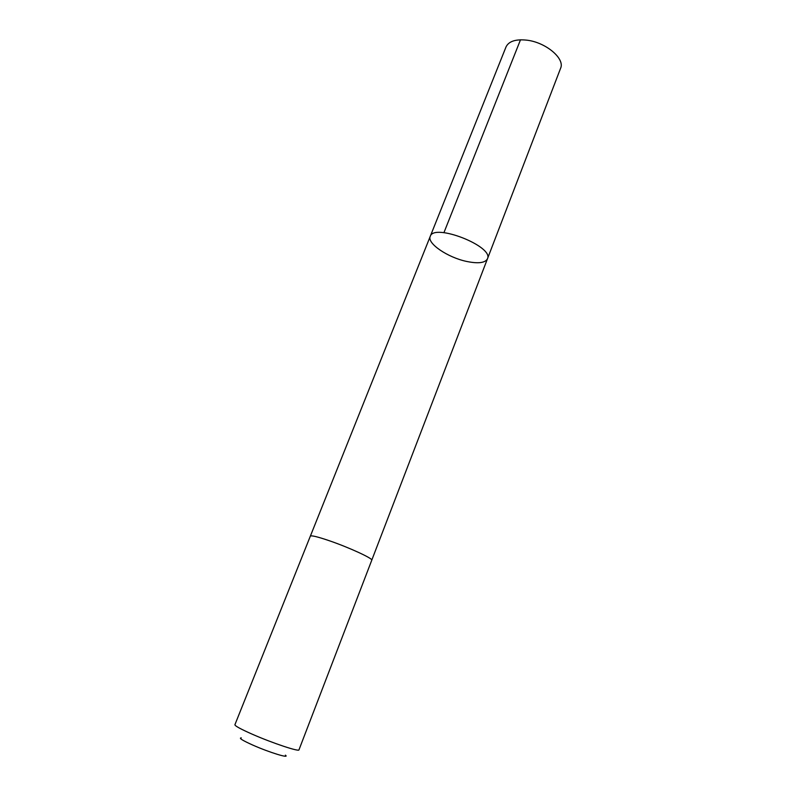 <?xml version="1.0" encoding="UTF-8"?>
<svg xmlns="http://www.w3.org/2000/svg" width="796" height="796" viewBox="0 0 796 796"><rect width="100%" height="100%" fill="white"/><g stroke="black" fill="none" stroke-linecap="round" stroke-linejoin="round"><path stroke-width="1.19" d="M466.575 261.426C447.7 257.486 426.815 243.337 430.238 236.392C433.711 222.771 494.167 246.462 487.45 258.819C485.142 262.949 478.177 263.824 466.575 261.426M560.593 68.287C565.19 58.755 546.026 42.407 527.022 40.188C515.798 38.974 508.803 41.213 506.027 46.904L430.238 236.392C433.711 222.771 494.167 246.462 487.45 258.819L560.593 68.287M329.186 540.683C317.554 536.733 311.266 535.22 310.34 536.146L234.9 724.748C234.989 725.992 240.899 729.196 252.631 734.37C272.63 743.146 299.286 752.001 298.968 749.852L371.762 560.215C373.423 558.712 348.986 547.439 329.186 540.683M285.386 755.155C290.401 758.887 269.376 752.459 252.929 745.146C242.452 740.439 238.571 738.011 241.268 737.872M443.929 232.671L520.494 39.8M371.772 560.165L487.45 258.819M310.37 536.096L430.238 236.392"/></g></svg>
